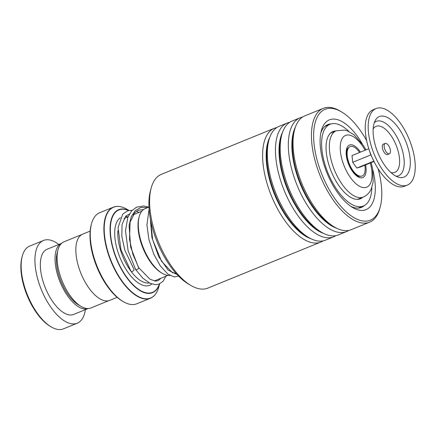 <?xml version="1.0" encoding="UTF-8"?>
<svg xmlns="http://www.w3.org/2000/svg" width="437" height="437" viewBox="0 0 437 437"><rect width="100%" height="100%" fill="white"/><g stroke="black" fill="none" stroke-linecap="round" stroke-linejoin="round"><path stroke-width="0.66" d="M108.9 300.623L90.885 307.965A35.708 16.431 -112.2 0 1 81.047 306.392L78.403 304.829A32.846 15.115 -112.2 0 1 57.105 268.018A32.846 15.115 -112.2 0 1 57.203 252.799L58.001 249.833A35.708 16.431 -112.2 0 1 63.933 241.83L81.948 234.489M81.047 306.392A35.708 16.431 -112.2 0 1 57.897 266.373A35.708 16.431 -112.2 0 1 58.001 249.833M162.291 273.344L161.258 272.737A34.66 15.95 -112.2 0 1 138.786 233.893A34.66 15.95 -112.2 0 1 138.89 217.839L139.201 216.681A35.779 16.464 67.8 0 0 139.092 233.249A35.779 16.464 67.8 0 0 162.291 273.344A35.779 16.464 67.8 0 0 169.966 275.457M347.016 149.967A13.968 6.429 -112.2 0 1 347.344 149.809A13.968 6.429 -112.2 0 1 347.568 149.733M123.239 301.617L122.207 301.006A48.043 22.107 -112.2 0 1 91.054 247.167A48.043 22.107 -112.2 0 1 91.196 224.918L91.508 223.755A49.157 22.626 67.8 0 0 91.366 246.528A49.157 22.626 67.8 0 0 123.239 301.617A49.157 22.626 67.8 0 0 136.786 303.786L150.41 298.236A49.157 22.626 -112.2 0 1 104.989 240.973A49.157 22.626 -112.2 0 1 113.309 207.187A49.157 22.626 -112.2 0 1 118.383 206.422M117.132 297.318L109.682 300.356A35.752 16.453 -112.2 0 1 76.644 258.709A35.752 16.453 -112.2 0 1 82.697 234.139L90.148 231.102M128.981 210.459L127.123 209.361C121.961 206.33 117.356 205.603 113.309 207.187L99.68 212.737A49.157 22.626 67.8 0 0 91.508 223.755M358.1 175.576A13.968 6.429 -112.2 0 1 357.881 175.679A13.968 6.429 -112.2 0 1 357.542 175.794M148.99 207.094L145.15 208.657A35.779 16.464 67.8 0 0 139.201 216.681M51.134 326.876L50.102 326.264A43.574 20.053 -112.2 0 1 21.85 277.435A43.574 20.053 -112.2 0 1 21.976 257.251L22.287 256.093A44.689 20.566 67.8 0 0 22.156 276.79A44.689 20.566 67.8 0 0 51.134 326.876A44.689 20.566 67.8 0 0 63.452 328.848L77.229 323.233A44.689 20.566 67.8 0 0 85.384 309.653M61.546 243.365A35.195 16.196 67.8 0 0 55.827 267.455A35.195 16.196 67.8 0 0 88.11 308.538L73.645 314.438A35.195 16.196 67.8 0 1 41.127 273.447A35.195 16.196 67.8 0 1 47.081 249.254L61.557 243.354M58.82 244.474A44.689 20.566 67.8 0 0 43.498 240.459A44.689 20.566 67.8 0 0 35.938 271.175A44.689 20.566 67.8 0 0 77.229 323.233M43.498 240.459L29.716 246.075A44.689 20.566 67.8 0 0 22.287 256.093M190.827 285.427L188.347 283.957A58.766 27.045 -112.2 0 1 150.033 192.427A58.766 27.045 -112.2 0 1 150.415 190.876L151.164 188.096A61.448 28.279 67.8 0 0 150.765 189.718A61.448 28.279 67.8 0 0 190.827 285.427A61.448 28.279 67.8 0 0 207.761 288.136L320.774 242.076A61.448 28.279 -112.2 0 1 279.21 211.819A61.448 28.279 -112.2 0 1 263.779 143.658A61.448 28.279 -112.2 0 1 274.392 128.265A61.448 28.279 -112.2 0 1 276.845 127.538M366.638 140.577A59.885 27.558 67.8 0 0 341.608 111.927A59.885 27.558 67.8 0 0 314.76 124.288A59.885 27.558 67.8 0 0 338.265 203.238A59.885 27.558 67.8 0 0 380.261 206.777A59.885 27.558 67.8 0 0 380.649 205.199A59.885 27.558 67.8 0 0 378.136 168.797M380.261 206.777L379.824 208.4A61.448 28.279 -112.2 0 1 369.609 222.171A61.448 28.279 -112.2 0 1 328.045 191.919A61.448 28.279 -112.2 0 1 312.613 123.753A61.448 28.279 -112.2 0 1 323.227 108.365A61.448 28.279 -112.2 0 1 340.161 111.074L341.608 111.927M372.745 169.529A48.491 22.314 -112.2 0 1 374.378 197.502A48.491 22.314 -112.2 0 1 352.643 207.509A48.491 22.314 -112.2 0 1 321.031 131.985A48.491 22.314 -112.2 0 1 321.342 130.712A48.491 22.314 -112.2 0 1 362.268 143.822M331.131 123.917A44.689 20.566 67.8 0 0 327.717 124.632A44.689 20.566 67.8 0 0 320.862 132.793M323.036 240.885A61.448 28.279 -112.2 0 1 320.774 242.076M335.895 235.641A61.448 28.279 -112.2 0 1 333.633 236.838L325.489 240.153A61.448 28.279 -112.2 0 1 308.555 237.444A61.448 28.279 -112.2 0 1 268.493 141.735A61.448 28.279 -112.2 0 1 268.892 140.119A61.448 28.279 -112.2 0 1 279.106 126.348L287.251 123.026A61.448 28.279 -112.2 0 1 289.704 122.294M333.633 236.838A61.448 28.279 -112.2 0 1 292.069 206.581A61.448 28.279 -112.2 0 1 276.637 138.42A61.448 28.279 -112.2 0 1 287.251 123.026M348.759 230.403A61.448 28.279 -112.2 0 1 346.492 231.594L338.347 234.915A61.448 28.279 -112.2 0 1 321.413 232.205A61.448 28.279 -112.2 0 1 281.352 136.497A61.448 28.279 -112.2 0 1 281.75 134.88A61.448 28.279 -112.2 0 1 291.965 121.104L300.11 117.782A61.448 28.279 -112.2 0 1 302.562 117.056M346.492 231.594A61.448 28.279 -112.2 0 1 304.928 201.342A61.448 28.279 -112.2 0 1 289.502 133.176A61.448 28.279 -112.2 0 1 300.11 117.782M369.609 222.171L351.206 229.671A61.448 28.279 -112.2 0 1 334.272 226.961A61.448 28.279 -112.2 0 1 294.21 131.253A61.448 28.279 -112.2 0 1 294.609 129.636A61.448 28.279 -112.2 0 1 304.824 115.865L323.227 108.365M274.392 128.265L161.379 174.325A61.448 28.279 67.8 0 0 151.164 188.096M350.84 206.357A44.689 20.566 67.8 0 0 361.448 207.4A44.689 20.566 67.8 0 0 364.392 205.527M335.856 130.942A36.309 16.71 67.8 0 0 333.01 131.521A36.309 16.71 67.8 0 0 327.99 161.663A36.309 16.71 67.8 0 0 349.802 196.797A36.309 16.71 67.8 0 0 360.421 198.775A36.309 16.71 67.8 0 0 362.857 197.202M348.988 131.548A44.132 20.31 67.8 0 0 342.963 126.681A44.132 20.31 67.8 0 0 330.061 124.277A44.132 20.31 67.8 0 0 323.959 160.909A44.132 20.31 67.8 0 0 350.469 203.615A44.132 20.31 67.8 0 0 363.371 206.018A44.132 20.31 67.8 0 0 371.827 187.588M135.634 269.099C134.645 270.498 138.797 269.116 138.698 268.078L138.676 267.63M129.39 214.032L125.763 216.129L122.032 224.536L121.83 236.493L124.895 250.396L134.039 269.438A1.786 0.716 144.7 0 1 134.039 269.858A1.786 0.716 144.7 0 1 132.575 271.301A1.786 0.716 144.7 0 1 131.105 271.481L120.923 249.669L118.056 227.535L122.742 214.13L127.713 210.787L132.165 210.29M148.908 207.127L143.735 205.974L136.47 207.209L131.548 210.962L127.817 217.38L125.485 230.665L128.09 250.707L135.65 269.547L142.637 278.019L149.929 283.252L155.567 284.684L158.795 284.208L163.072 281.308L165.847 276.26M384.811 149.328A5.588 2.573 67.8 0 0 389.4 153.786A5.588 2.573 67.8 0 0 389.771 147.892A5.588 2.573 67.8 0 0 385.183 143.44A5.588 2.573 67.8 0 0 384.811 149.328M385.183 143.44L383.347 144.188A5.588 2.573 67.8 0 0 382.976 150.077A5.588 2.573 67.8 0 0 387.564 154.534L389.4 153.786M376.104 108.534L373.16 109.731A41.34 19.026 67.8 0 0 370.412 153.327A41.34 19.026 67.8 0 0 404.362 186.293L407.306 185.097A41.34 19.026 67.8 0 0 410.053 141.495A41.34 19.026 67.8 0 0 376.104 108.534A41.34 19.026 67.8 0 0 373.351 152.131A41.34 19.026 67.8 0 0 407.306 185.097M406.213 142.609A32.682 15.038 67.8 0 0 375.432 120.164A32.682 15.038 67.8 0 0 377.191 151.016A32.682 15.038 67.8 0 0 398.697 177.242A32.682 15.038 67.8 0 0 406.213 142.609M368.746 148.738L352.036 155.545L352.703 162.302L356.811 168.059L360.246 167.065L373.941 161.488M356.811 168.059L373.761 161.155M352.703 162.302L370.849 154.906M364.829 165.197A15.863 7.303 -112.2 0 1 365.07 166.945A15.863 7.303 -112.2 0 1 359.077 175.931A15.863 7.303 -112.2 0 1 347.213 155.67A15.863 7.303 -112.2 0 1 348.016 148.793A15.863 7.303 -112.2 0 1 359.635 152.447M149.192 282.892A34.632 15.94 -112.2 0 1 131.237 271.596M130.854 271.082A34.632 15.94 -112.2 0 1 118.591 242.131A34.632 15.94 -112.2 0 1 117.935 230.578M357.575 199.354L363.213 197.06A35.779 16.464 -112.2 0 1 330.154 155.386A35.779 16.464 -112.2 0 1 336.206 130.794L330.569 133.094M365.092 150.224A27.957 12.864 67.8 0 0 346.787 135.071A27.957 12.864 67.8 0 0 340.86 154.632A27.957 12.864 67.8 0 0 360.591 186.79A27.957 12.864 67.8 0 0 371.423 167.983A27.957 12.864 67.8 0 0 370.286 162.974M365.622 164.875A17.556 8.079 -112.2 0 1 365.736 165.497A17.556 8.079 -112.2 0 1 358.935 177.307A17.556 8.079 -112.2 0 1 346.546 157.112A17.556 8.079 -112.2 0 1 349.66 144.991A17.556 8.079 -112.2 0 1 360.427 152.125M348.939 147.449A15.574 7.167 67.8 0 0 347.699 148.553C346.732 148.935 346.465 151.907 346.907 157.478C347.918 167.579 357.947 177.859 359.023 176.324A15.574 7.167 67.8 0 0 360.678 176.253M124.032 218.516A34.632 15.94 -112.2 0 1 124.452 218.325L128.014 216.878A36.872 16.967 -112.2 0 0 125.485 216.43M151.748 283.99A36.872 16.967 -112.2 0 1 131.351 276.632A36.872 16.967 -112.2 0 1 115.532 242.349A36.872 16.967 -112.2 0 1 120.426 217.713M154.578 295.226A49.157 22.626 -112.2 0 1 150.41 298.236C154.408 296.532 157.2 292.795 158.773 287.016A49.026 22.56 67.8 0 1 131.87 292.025A49.026 22.56 67.8 0 1 105.322 240.896A49.026 22.56 67.8 0 1 127.123 209.361M159.571 283.913A44.82 20.626 -112.2 0 1 134.765 286.716A44.82 20.626 -112.2 0 1 111.08 240.492A44.82 20.626 -112.2 0 1 128.795 210.497M128.538 210.558A44.503 20.479 67.8 0 0 111.359 240.525A44.503 20.479 67.8 0 0 134.711 286.273A44.503 20.479 67.8 0 0 159.396 283.99M160.63 278.653A44.503 20.479 67.8 0 0 160.669 278.369M310.964 238.749A58.897 27.105 -112.2 0 1 276.976 200.059A58.897 27.105 -112.2 0 1 267.28 144.527A58.897 27.105 -112.2 0 1 269.705 137.502M323.828 233.505A58.897 27.105 -112.2 0 1 289.84 194.815A58.897 27.105 -112.2 0 1 280.139 139.288A58.897 27.105 -112.2 0 1 282.564 132.264M336.687 228.267A58.897 27.105 -112.2 0 1 302.699 189.576A58.897 27.105 -112.2 0 1 292.998 134.044A58.897 27.105 -112.2 0 1 295.423 127.02M308.555 237.444L306.195 236.051A58.897 27.105 -112.2 0 1 267.799 144.314A58.897 27.105 -112.2 0 1 268.181 142.762L268.892 140.119M321.413 232.205L319.059 230.807A58.897 27.105 -112.2 0 1 280.658 139.075A58.897 27.105 -112.2 0 1 281.04 137.524L281.75 134.88M334.272 226.961L331.918 225.568A58.897 27.105 -112.2 0 1 293.517 133.831A58.897 27.105 -112.2 0 1 293.899 132.28L294.609 129.636M138.698 268.078L130.652 247.069L129.073 225.421L131.231 216.757L135.268 210.59L140.922 207.455L147.761 207.591M177.094 274.567L168.114 270.088L158.686 256.639L151.956 237.772L150.323 218.56M396.091 176.22A29.383 13.525 67.8 0 0 400.527 144.756A29.383 13.525 67.8 0 0 374.285 122.715M390.935 172.56A24.871 11.444 67.8 0 0 396.501 146.16A24.871 11.444 67.8 0 0 373.16 128.942M167.895 275.425L154.294 280.964M363.213 197.06C365.966 195.885 368.162 194.061 369.8 191.592L371.21 189.068L373.182 181.847L372.695 169.256L371.144 162.624M159.609 283.897L158.773 287.016M365.949 149.88L363.42 145.548L354.09 134.804L347.519 130.92L344.733 130.1L336.206 130.794M141.757 211.273L133.116 214.796M363.371 206.018L358.236 208.11M330.061 124.277L324.926 126.375M160.914 278.271L158.09 280.658L155.392 281.1L149.935 279.205L138.693 267.652L132.881 254.274L129.527 239.471L130.079 222.187L134.809 212.704L138.365 210.279L143.549 209.547M175.964 273.316L172.424 272.699L161.488 261.233L152.644 239.76L150.579 219.942M134.29 214.316L133.585 214.125M138.961 212.415L136.491 211.29M178.58 276.118L174.27 276.927L167.945 274.152L160.45 266.149L153.753 254.11L148.941 239.678L146.925 224.902L149.11 209.023M374.646 162.744L370.472 153.95L368.369 147.345M346.667 151.595L348.016 148.793M356.15 174.871L359.077 175.931"/></g></svg>
